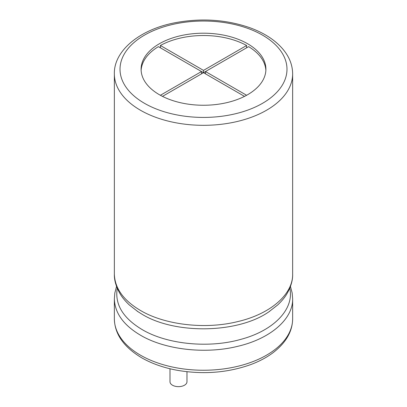<?xml version="1.0" encoding="UTF-8"?>
<svg xmlns="http://www.w3.org/2000/svg" width="407" height="407" viewBox="0 0 407 407"><rect width="100%" height="100%" fill="white"/><g stroke="black" fill="none" stroke-linecap="round" stroke-linejoin="round"><path stroke-width="0.61" d="M169.999 368.762L169.999 381.751A8.491 4.899 0 0 0 178.485 386.65A8.491 4.899 0 0 0 186.976 381.751L186.976 371.723M159.376 94.704A62.403 36.025 180 0 1 141.097 69.231A62.403 36.025 180 0 1 203.5 33.201A62.403 36.025 180 0 1 265.903 69.231A62.403 36.025 180 0 1 227.381 102.513A62.403 36.025 180 0 1 159.376 94.704M265.868 70.386A62.403 36.025 0 0 0 248.611 46.652L203.5 72.695L201.501 71.54L160.389 95.274M246.611 45.492L203.5 70.386L160.389 45.492A62.403 36.025 0 0 1 246.611 45.492L246.611 47.807M160.389 45.492L160.389 47.807M201.501 73.85L201.501 71.54L158.389 46.652A62.403 36.025 0 0 0 141.132 70.386M203.5 70.386L203.5 72.695L244.521 96.378M246.611 95.274L205.499 71.54L205.499 73.85M162.479 96.378L203.5 72.695M140.466 355.174A89.143 51.465 180 0 1 114.357 318.783C114.652 334.045 123.748 347.044 141.636 357.768C151.75 363.568 163.522 367.724 176.959 370.243C203.266 374.776 228.083 372.807 251.409 364.336C259.498 361.253 266.565 357.488 272.604 353.042C285.816 343.04 292.496 331.619 292.643 318.783A89.143 51.465 180 0 1 237.612 366.331A89.143 51.465 180 0 1 140.466 355.174M292.643 318.783L292.643 298.794C293.086 319.144 270.334 338.828 237.474 346.377C204.95 354.426 164.672 349.588 140.466 335.19C123.494 325.152 114.789 313.024 114.357 298.799L114.83 293.004L116.55 286.436M289.769 288.192C294.515 308.857 274.125 330.403 241.285 339.235C208.888 348.636 166.829 344.322 142.074 329.538C122.578 317.826 114.357 303.785 117.399 287.408M269.805 311.197L268.92 311.793C237.973 333.562 174.903 334.498 142.074 314.255L137.134 311.152M268.92 311.793L277.716 304.929C281.771 301.058 284.768 297.461 286.711 294.144C290.893 286.899 292.872 280.209 292.643 274.069C293.086 294.419 270.334 314.102 237.474 321.652C204.95 329.701 164.672 324.862 140.466 310.465C123.494 300.427 114.789 288.298 114.357 274.074L114.357 274.069C114.138 280.158 116.076 286.787 120.177 293.956C122.12 297.324 125.158 300.982 129.284 304.929L138.085 311.793M140.466 110.246A89.143 51.465 180 0 1 114.357 73.85C113.711 51.007 139.591 29.151 176.18 22.538C201.923 17.933 226.404 19.633 249.613 27.635C258.46 30.83 266.137 34.824 272.639 39.616C285.826 49.613 292.496 61.025 292.643 73.85A89.143 51.465 180 0 1 237.612 121.403A89.143 51.465 180 0 1 140.466 110.246M144.47 103.312A83.486 48.199 180 0 1 181.893 22.675A83.486 48.199 180 0 1 284.142 81.705A83.486 48.199 180 0 1 144.47 103.312M114.357 318.783L114.357 298.906M290.45 286.436L292.17 293.004L292.643 298.794M292.643 274.069L292.643 73.85M114.357 274.069L114.357 73.85"/></g></svg>
